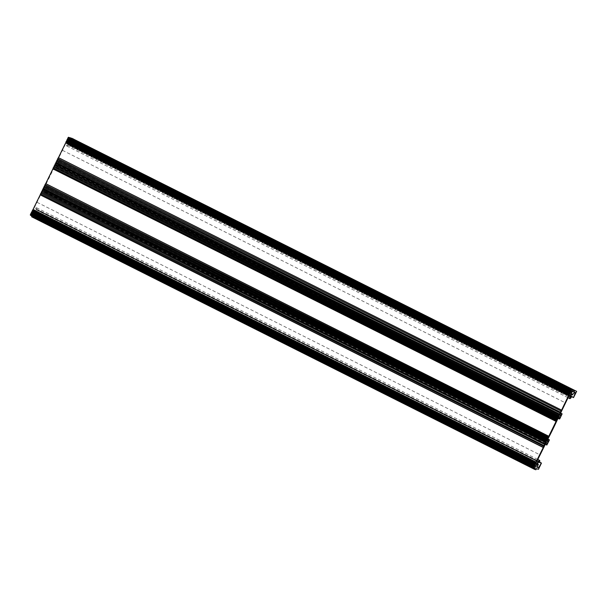 <?xml version="1.0" encoding="UTF-8"?>
<svg xmlns="http://www.w3.org/2000/svg" width="607" height="607" viewBox="0 0 607 607"><rect width="100%" height="100%" fill="white"/><g stroke="black" fill="none" stroke-linecap="round" stroke-linejoin="round"><path stroke-width="0.46" stroke-dasharray="3.04 2.28" d="M571.673 394.504L69.274 142.213A2.026 0.478 116.7 0 0 69.289 141.332A2.026 0.478 116.7 0 0 67.938 142.971A2.026 0.478 116.7 0 0 67.468 144.959A2.026 0.478 116.7 0 0 67.491 144.967A2.026 0.478 116.7 0 0 68.196 144.375L570.58 396.659M571.21 397.479L68.136 144.845A3.809 0.895 -63.3 0 1 66.785 145.991A3.809 0.895 -63.3 0 1 66.747 145.976A3.809 0.895 -63.3 0 1 67.992 141.545A2.314 0.546 116.7 0 0 68.743 138.851A2.314 0.546 116.7 0 0 68.72 138.844L67.567 139.739L56.929 161.712L560.003 414.338M537.506 464.135L35.153 211.866A2.026 0.478 -63.3 0 1 34.394 212.526A2.026 0.478 -63.3 0 1 34.371 212.518A2.026 0.478 -63.3 0 1 34.842 210.53A2.026 0.478 -63.3 0 1 36.177 208.884A2.026 0.478 -63.3 0 1 36.192 208.891A2.026 0.478 -63.3 0 1 36.2 209.688L538.621 461.995M539.631 461.942L36.557 209.309A3.809 0.895 116.7 0 0 36.557 207.769A3.809 0.895 116.7 0 0 36.526 207.753A3.809 0.895 116.7 0 0 33.62 211.699A2.314 0.546 -63.3 0 1 31.86 214.096L534.547 466.608M559.199 416.599L56.125 163.973L55.351 164.929L54.357 166.955L557.431 419.589M70.23 137.743L69.653 139.003L70.981 139.39L71.482 138.373M73.576 138.737L70.647 144.716L573.721 397.342M573.532 397.585L70.647 144.716M70.458 144.952L570.739 396.212L70.306 144.906L72.263 139.898L71.618 139.701L69.524 142.114L572.598 394.747M572.401 394.99L69.524 142.114M69.327 142.357L571.604 394.596L69.274 142.213M69.289 141.332A2.026 0.478 116.7 0 0 69.274 141.325L572.363 393.966M68.303 144.291L570.618 396.546L68.196 144.375M68.31 144.337L571.377 397.092M68.136 144.845L68.303 144.458M559.92 414.513L58.204 162.57L57.741 163.146L56.679 162.828L559.745 415.454L56.671 162.828L56.929 161.712M58.204 162.57L58.742 161.477L560.451 413.42M58.97 161.189L560.618 413.086L58.742 161.477M562.052 414.179L58.978 161.545L560.618 413.086M58.978 161.545L56.504 166.409L559.578 419.042M558.797 416.933L57.035 164.96L56.421 166.386L558.061 418.291L56.504 166.409M57.035 164.96L57.179 164.285L560.253 416.918L57.187 164.292M56.125 163.973L57.179 164.285M54.357 166.955A104.51 24.576 -63.3 0 1 45.191 185.666L44.197 187.692L547.271 440.325M43.939 188.807L547.013 441.441L43.939 188.807L44.197 187.692M43.954 188.815L546.968 441.198M547.188 440.5L45.479 188.549L45.009 189.126M45.479 188.549L46.011 187.457L547.719 439.407M547.878 439.081L46.011 187.457M46.246 187.168L547.886 439.066L46.329 187.199L43.78 192.396L546.854 445.022M546.065 442.913L44.303 190.939L43.696 192.366L545.336 444.278L43.78 192.396M44.303 190.939L44.455 190.272L547.529 442.905L43.393 189.953L42.619 190.917L545.693 443.55M534.835 465.455L31.761 212.829L42.619 190.917M31.761 212.829L31.488 213.983L534.562 466.608M36.557 209.309L36.352 209.688L539.426 462.314L38.074 210.553L35.403 215.144L34.22 214.795L537.271 467.413L34.212 214.795L35.252 212.063L538.326 464.696M538.591 462.041L36.352 209.688M35.153 211.866L537.552 464.006L35.259 211.767M537.552 463.998L35.252 212.063M38.074 210.553L539.547 462.139M536.011 469.636L32.945 217.002L33.385 216.092L35.388 216.691L38.378 210.439L539.562 462.117L38.226 210.386M32.945 217.002L31.61 216.76M31.951 215.993L535.162 468.338M30.365 215.197L32.088 215.713M33.385 216.092L536.459 468.725M35.388 216.691L538.462 469.325M37.042 202.298L540.116 454.931M35.403 215.144L537.241 467.155M45.191 185.666L548.265 438.3M62.498 150.331L565.572 402.957M69.934 141.287L573 393.913M71.618 139.701L574.692 392.334M72.263 139.898L575.337 392.524M70.981 139.39L572.833 391.409M69.653 139.003L572.727 391.629M67.992 141.545L570.026 393.655M55.351 164.929L558.425 417.563M38.317 210.712L541.391 463.346M547.082 444.734L44.008 192.108M549.32 440.158L46.253 187.533M43.772 192.032L545.481 443.983M546.467 442.586L43.393 189.953M31.86 214.096L534.509 466.51M33.62 211.699L535.662 463.809M537.536 466.305L34.462 213.679M32.846 217.124L535.92 469.757M559.813 418.754L56.739 166.121M57.741 163.146L559.7 415.211M67.567 139.739L570.641 392.365M571.437 391.363L68.363 138.737M68.72 138.844L571.794 391.469M570.808 396.037L70.329 144.709M56.504 166.052L558.212 417.995M70.184 137.91L573.258 390.536M67.468 144.959L570.542 397.585M66.747 145.976L568.076 397.729M34.371 212.518L537.445 465.152M36.557 207.769L537.825 459.491M36.192 208.891L539.266 461.525M36.2 209.802L538.561 462.079M68.743 138.851L571.817 391.477"/><path stroke-width="0.91" d="M71.482 138.373L576.65 391.371L573.532 397.585L575.337 392.524L574.692 392.334L572.348 394.846A2.026 0.478 116.7 0 0 572.363 393.966A2.026 0.478 116.7 0 0 572.348 393.958A2.026 0.478 116.7 0 0 571.012 395.597A2.026 0.478 116.7 0 0 570.542 397.585A2.026 0.478 116.7 0 0 570.565 397.593A2.026 0.478 116.7 0 0 571.27 397.008L571.21 397.479A3.809 0.895 -63.3 0 1 569.859 398.617A3.809 0.895 -63.3 0 1 569.821 398.609A3.809 0.895 -63.3 0 1 571.058 394.178A2.314 0.546 116.7 0 0 571.817 391.477A2.314 0.546 116.7 0 0 571.794 391.469L570.641 392.365L560.003 414.338L559.745 415.454L560.815 415.772L562.128 413.845L559.813 418.754L558.061 418.291L559.495 419.012L560.109 417.586L558.797 416.933M543.28 447.503L40.214 194.87L543.333 447.367L533.561 466.942L533.439 467.83L535.162 468.338L534.684 469.386L535.92 469.757L536.459 468.725L538.462 469.325L541.452 463.065L538.477 467.777L537.286 467.42L538.227 464.492A2.026 0.478 -63.3 0 1 537.468 465.159A2.026 0.478 -63.3 0 1 537.445 465.152A2.026 0.478 -63.3 0 1 537.916 463.164A2.026 0.478 -63.3 0 1 539.251 461.517A2.026 0.478 -63.3 0 1 539.266 461.525A2.026 0.478 -63.3 0 1 539.274 462.322L539.631 461.942A3.809 0.895 116.7 0 0 539.631 460.402A3.809 0.895 116.7 0 0 539.6 460.387A3.809 0.895 116.7 0 0 536.694 464.325A2.314 0.546 -63.3 0 1 534.926 466.722L534.835 465.455L545.693 443.55L546.467 442.586L547.529 442.905L546.854 445.022L549.32 440.158L547.878 439.081M560.109 417.586L560.261 416.918L559.199 416.599L557.431 419.589A104.51 24.576 116.7 0 1 548.265 438.3L547.013 441.441L548.083 441.759L549.32 439.802M71.626 138.161L576.65 391.371M31.61 216.76L534.684 469.393L31.61 216.76L31.951 215.993M30.358 215.197L533.432 467.822L30.358 215.197L30.487 214.317L33.051 209.483L536.125 462.109M40.214 194.87L33.051 209.483M40.472 193.944L543.675 446.304L40.472 193.944L40.267 194.733M41.071 193.049L544.145 445.682L41.071 193.049L40.601 193.679M41.39 192.07L544.593 444.438L41.39 192.07L41.2 192.783M41.989 191.182L545.063 443.808L41.989 191.182L41.519 191.804M42.3 190.203L545.503 442.564L42.3 190.203L42.118 190.917M42.93 189.278L43.218 188.329L546.292 440.963L545.997 441.911L42.93 189.278L42.437 189.938M43.347 188.064L43.818 187.434L546.892 440.067L546.421 440.697L43.218 188.329M43.947 187.168L44.136 186.463L547.211 439.089L547.021 439.802L43.818 187.434M44.265 186.19L44.736 185.567L547.81 438.201L547.339 438.823L44.136 186.463M44.865 185.302L45.055 184.589L548.129 437.222L547.939 437.928L44.736 185.567M45.184 184.323L45.707 183.625L548.781 436.258L548.258 436.957L45.055 184.589M548.781 436.258L45.707 183.625M45.783 183.496L52.991 168.754L556.065 421.379L556.27 420.59L53.196 167.957L52.991 168.754M53.196 167.957L556.407 420.325L556.877 419.695L53.803 167.069L53.333 167.691M53.803 167.069L557.006 419.429L557.188 418.716L54.114 166.09L53.932 166.796M54.114 166.09L557.317 418.451L557.787 417.828L54.713 165.195L54.243 165.825M54.713 165.195L557.916 417.563L558.106 416.85L55.032 164.216L54.85 164.929M55.032 164.216L558.235 416.584L558.827 415.727L55.753 163.093L55.161 163.951M55.753 163.093L55.95 162.342L559.153 414.71L55.95 162.342M56.079 162.077L56.55 161.454L559.624 414.08L56.55 161.454M56.679 161.189L56.868 160.476L560.071 412.843L56.868 160.476M56.997 160.21L57.468 159.58L560.542 412.214L57.468 159.58M57.597 159.315L57.779 158.602L560.989 410.969L57.779 158.602M57.915 158.336L58.439 157.638L561.589 410.142L570.967 390.597L571.627 389.876L573.296 390.369L70.23 137.743L68.25 137.493L65.67 142.903L568.744 395.536M561.589 410.142L58.439 157.638M58.515 157.509L65.67 142.903M574.7 390.787L71.512 138.305M70.23 137.743L573.296 390.369L572.727 391.629L574.055 392.023L574.586 390.931M561.505 410.271L560.989 410.969M560.853 411.235L560.671 411.948M560.542 412.214L560.071 412.843M559.942 413.109L559.753 413.815M559.624 414.08L559.153 414.71M559.024 414.976L558.827 415.727M556.065 421.379L52.938 168.89M548.857 436.13L556.012 421.516M545.503 442.564L545.997 441.911M545.192 443.542L545.374 442.829M544.593 444.438L545.063 443.808M544.274 445.417L544.456 444.703M543.675 446.304L544.145 445.682M543.333 447.367L543.546 446.577M541.452 463.065L539.562 462.117L541.452 463.065M537.241 467.155L538.477 467.777M572.833 391.409L574.055 392.023M570.58 396.659L571.27 397.008M570.026 393.655L571.058 394.178M538.227 464.492L537.506 464.135M546.763 444.999L545.336 444.278L546.77 444.999M545.481 443.983L546.846 444.665M547.377 443.573L546.065 442.913M534.509 466.51L534.926 466.722M535.662 463.809L536.694 464.325M539.259 462.375L538.591 462.041M538.621 461.995L539.274 462.322M541.148 463.187L539.426 462.322M539.547 462.139L541.3 463.02M30.35 214.848L533.424 467.481M533.561 466.942L30.487 214.317M534.16 466.055L31.094 213.421M30.623 214.051L533.697 466.677M31.223 213.156L534.297 465.789M534.479 465.076L31.405 212.442M535.078 464.18L32.004 211.555M31.534 212.177L534.608 464.81M32.141 211.282L535.207 463.915M535.397 463.202L32.323 210.576M536.049 462.238L32.975 209.612M32.452 210.31L535.526 462.936M547.886 439.066L549.396 439.825L547.886 439.066M548.553 441.183L547.188 440.5M547.719 439.407L549.085 440.09M546.968 441.198L548.083 441.759M43.021 189.081L546.095 441.706M31.64 216.616L534.714 469.249M571.627 389.876L68.553 137.243M562.044 413.815L560.618 413.086M561.278 415.196L559.92 414.513M560.451 413.42L561.816 414.103M559.7 415.211L560.815 415.772M571.331 396.94L570.603 396.576L571.369 396.925M572.348 394.846L571.673 394.504M571.604 394.596L572.34 394.967L571.604 394.596M573.403 397.335L570.808 396.037M570.739 396.212L573.372 397.539L570.739 396.212M570.967 390.597L67.893 137.964M68.25 137.493L571.316 390.126M67.764 138.229L570.838 390.862M570.648 391.576L67.574 138.942M570.049 392.471L66.975 139.838M67.445 139.208L570.519 391.841M66.846 140.103L569.92 392.737M569.73 393.442L66.656 140.816M569.131 394.338L66.057 141.704M66.527 141.082L569.601 393.715M65.928 141.977L569.002 394.603M568.797 395.4L65.723 142.766M558.212 417.995L559.571 418.678M55.654 163.291L558.728 415.924M568.076 397.729L569.821 398.609M537.825 459.491L539.631 460.402M538.561 462.079L539.274 462.435M537.552 463.998L538.394 464.416"/></g></svg>
